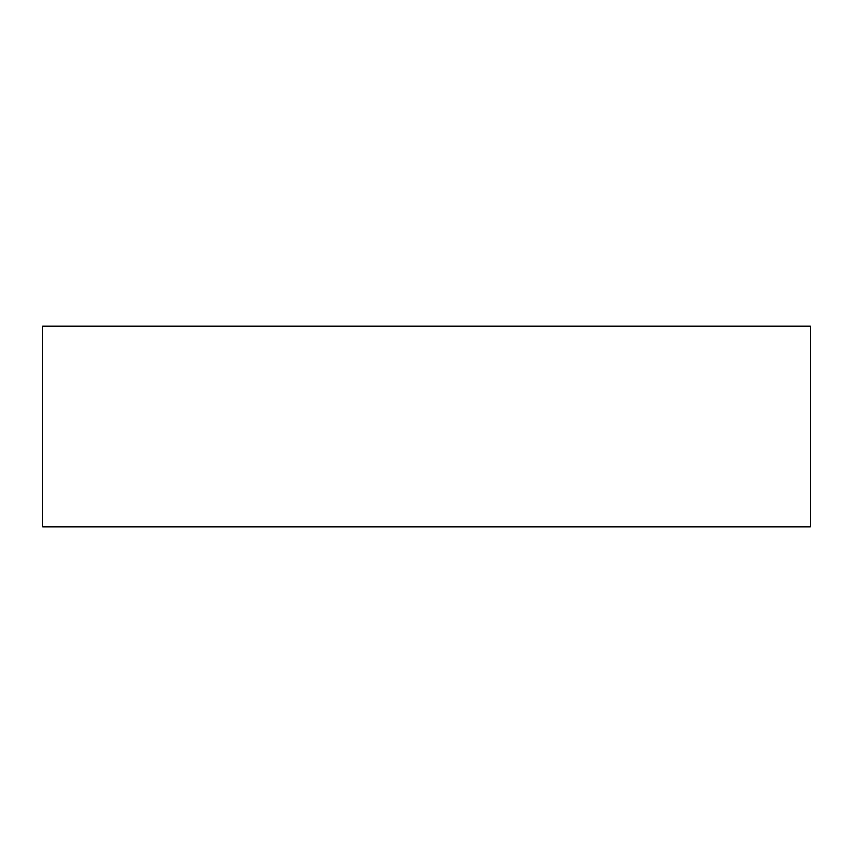 <?xml version="1.0" encoding="UTF-8"?>
<svg xmlns="http://www.w3.org/2000/svg" width="853" height="853" viewBox="0 0 853 853"><rect width="100%" height="100%" fill="white"/><g stroke="black" fill="none" stroke-linecap="round" stroke-linejoin="round"><path stroke-width="1.28" d="M810.35 325.974L42.65 325.974L42.65 527.026L810.35 527.026L810.35 325.974"/></g></svg>
